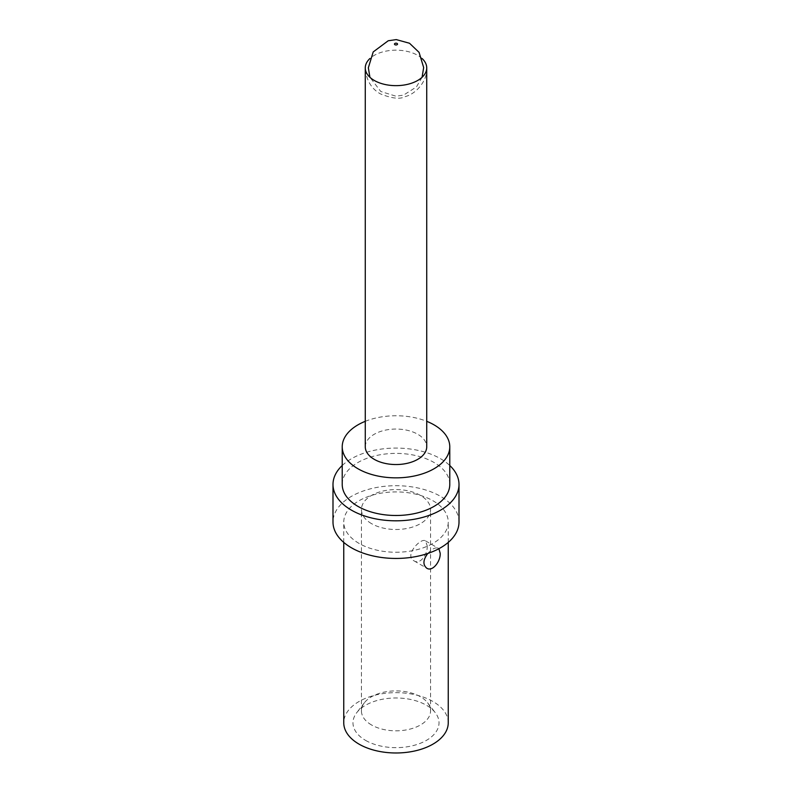 <?xml version="1.0" encoding="UTF-8"?>
<svg xmlns="http://www.w3.org/2000/svg" width="792" height="792" viewBox="0 0 792 792"><rect width="100%" height="100%" fill="white"/><g stroke="black" fill="none" stroke-linecap="round" stroke-linejoin="round"><path stroke-width="0.59" stroke-dasharray="3.96 2.97" d="M371.557 523.651A34.571 19.958 180 0 1 361.429 509.533A34.571 19.958 180 0 1 396 489.575A34.571 19.958 180 0 1 430.571 509.533A34.571 19.958 180 0 1 409.226 527.977A34.571 19.958 180 0 1 371.557 523.651M371.557 724.977A34.571 19.958 180 0 1 361.429 710.869A34.571 19.958 180 0 1 364.439 702.712A34.571 19.958 180 0 1 396 690.901A34.571 19.958 180 0 1 427.561 702.712A34.571 19.958 180 0 1 430.571 710.869A34.571 19.958 180 0 1 409.226 729.303A34.571 19.958 180 0 1 371.557 724.977M427.195 545.737C427.898 553.766 420.403 565.132 413.998 560.835C403.841 555.776 420.79 537.332 425.522 540.867L427.195 545.737M365.577 740.381A43.025 24.839 0 0 0 420.394 743.272A43.025 24.839 0 0 0 435.273 712.681A43.025 24.839 0 0 0 396 697.98A43.025 24.839 0 0 0 356.727 712.681A43.025 24.839 0 0 0 365.577 740.381M427.809 553.469C432.006 548.886 435.481 547.133 438.253 548.222L438.887 548.727M359.053 543.411A52.242 30.165 180 0 1 343.758 522.077A52.242 30.165 180 0 1 396 491.911A52.242 30.165 180 0 1 448.242 522.077A52.242 30.165 180 0 1 415.988 549.945A52.242 30.165 180 0 1 359.053 543.411M448.242 722.819A52.242 30.165 0 0 0 396 692.654A52.242 30.165 0 0 0 343.758 722.819M459.004 522.077A63.004 36.373 0 0 0 396 485.704A63.004 36.373 0 0 0 332.996 522.077M342.223 465.498A63.004 36.373 180 0 1 449.777 465.498M342.223 484.437A53.777 31.046 180 0 1 396 453.39A53.777 31.046 180 0 1 449.777 484.437M365.27 421.324A53.777 31.046 180 0 1 426.73 421.324M365.27 446.797A30.73 17.741 180 0 1 396 429.056A30.73 17.741 180 0 1 426.73 446.797M422.077 58.519A30.73 17.741 0 0 0 369.923 58.519M430.571 710.869L430.571 509.533M361.429 710.869L361.429 509.533M364.439 702.712L356.727 712.681M427.561 702.712L435.273 712.681M413.998 560.835L426.73 568.181M425.522 540.867L438.253 548.222M448.242 542.401L448.242 522.077M343.758 542.401L343.758 522.077M426.73 67.904C427.888 78.596 418.018 93.129 405.306 96.594C400.118 99.436 391.783 98.515 380.318 93.822C371.151 88.595 366.142 79.962 365.27 67.904M422.077 77.289L416.374 86.991L403.554 95.119L396 96.218L380.774 91.486L369.923 77.289"/><path stroke-width="1.19" d="M438.887 548.727L440.184 553.232C440.748 561.191 432.541 572.141 426.73 568.181C422.69 564.696 423.047 559.796 427.809 553.469M343.758 542.401L343.758 722.819A52.242 30.165 0 0 0 359.053 744.143A52.242 30.165 0 0 0 415.988 750.687A52.242 30.165 0 0 0 448.242 722.819L448.242 542.401M332.996 484.437L332.996 522.077A63.004 36.373 0 0 0 351.45 547.797A63.004 36.373 0 0 0 420.107 555.677A63.004 36.373 0 0 0 459.004 522.077L459.004 484.437A63.004 36.373 180 0 1 420.107 518.047A63.004 36.373 180 0 1 351.45 510.157A63.004 36.373 180 0 1 332.996 484.437A63.004 36.373 180 0 1 342.223 465.498M449.777 465.498A63.004 36.373 180 0 1 459.004 484.437M426.73 421.324A53.777 31.046 180 0 1 449.777 446.797L449.777 484.437A53.777 31.046 180 0 1 416.582 513.127A53.777 31.046 180 0 1 357.974 506.395A53.777 31.046 180 0 1 342.223 484.437L342.223 446.797A53.777 31.046 180 0 1 365.27 421.324M449.777 446.797A53.777 31.046 180 0 1 416.582 475.487A53.777 31.046 180 0 1 357.974 468.755A53.777 31.046 180 0 1 342.223 446.797M426.73 67.904L426.73 446.797A30.73 17.741 180 0 1 407.761 463.191A30.73 17.741 180 0 1 374.269 459.35A30.73 17.741 180 0 1 365.27 446.797L365.27 67.904A30.73 17.741 0 0 0 374.269 80.457A30.73 17.741 0 0 0 407.761 84.299A30.73 17.741 0 0 0 426.73 67.904A30.73 17.741 0 0 0 422.077 58.519M369.923 58.519A30.73 17.741 0 0 0 365.27 67.904M394.911 44.698A1.534 0.891 180 0 1 395.604 43.213A1.534 0.891 180 0 1 397.485 44.303A1.534 0.891 180 0 1 394.911 44.698M369.923 77.289L368.339 67.785L373.21 51.925L388.219 40.758L396.277 39.6L409.513 43.253L419.077 52.371L423.661 67.558L422.077 77.289"/></g></svg>
